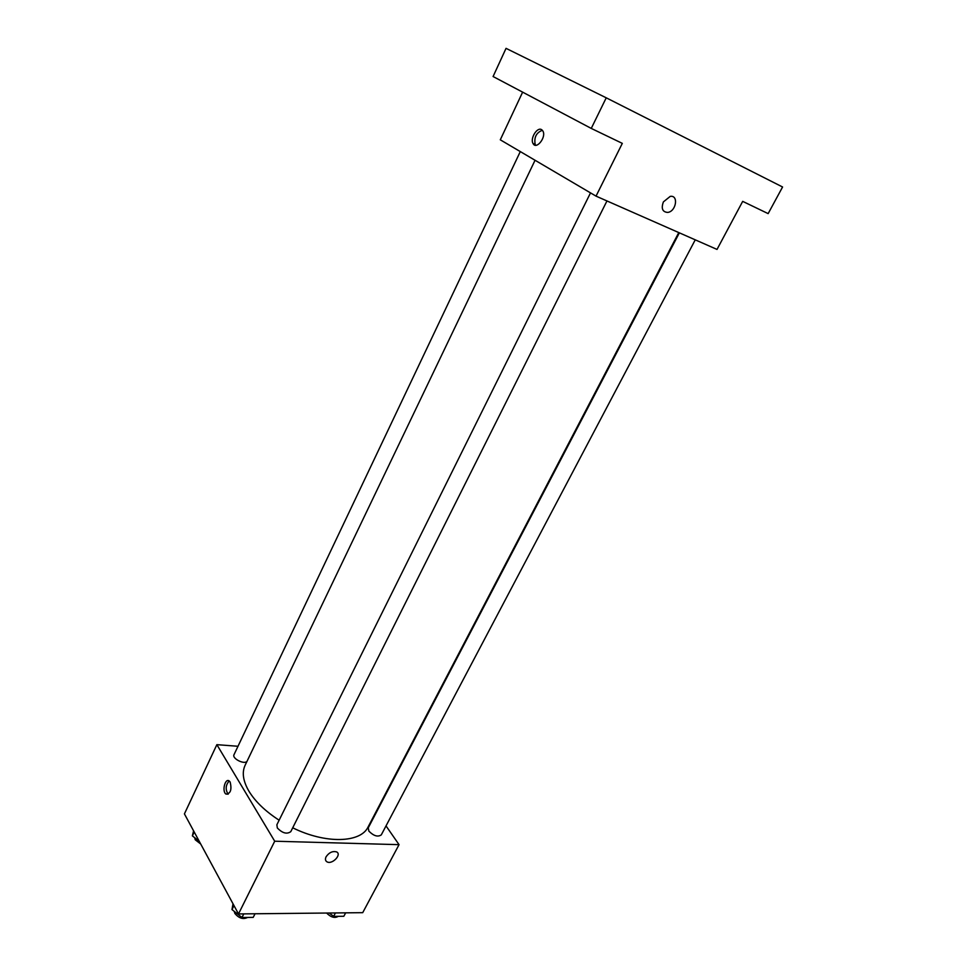 <?xml version="1.0" encoding="UTF-8"?>
<svg xmlns="http://www.w3.org/2000/svg" width="967" height="967" viewBox="0 0 967 967"><rect width="100%" height="100%" fill="white"/><g stroke="black" fill="none" stroke-linecap="round" stroke-linejoin="round"><path stroke-width="1.45" d="M386.026 825.903L399.045 844.662L362.722 912.667L238.498 913.936L184.419 813.888L216.862 744.663L238.003 746.27M399.045 844.662L274.713 841.217L238.498 913.936M326.097 856.774C329.022 852.556 332.467 850.912 336.431 851.842C342.233 854.224 332.418 864.812 327.112 861.911C325.323 860.884 324.985 859.179 326.097 856.774M535.053 160.268L245.098 765.32C241.774 772.5 243.068 781.155 248.978 791.284C255.361 801.679 265.417 811.325 279.125 820.209M292.711 827.8C325.637 844.143 360.8 842.97 368.125 826.918L678.774 232.576M274.713 841.217L216.862 744.663M679.366 232.842L368.258 827.849L368.874 831.137C373.697 835.971 377.831 837.217 381.288 834.884L695.249 239.84M590.511 192.892L276.876 824.754L277.324 827.957C282.376 833.191 286.861 834.424 290.777 831.668L606.962 200.955M247.02 761.319C244.264 764.849 231.766 758.466 234.014 754.671L520.294 151.589M230.182 782.085C231.947 789.809 230.533 793.786 225.915 794.04C221.697 791.199 225.251 777.553 229.3 781.034L230.182 782.085M228.164 794.209L228.079 794.149C225.238 789.495 225.613 785.095 229.203 780.973M336.431 851.83C342.233 854.224 332.418 864.812 327.112 861.899C325.323 860.884 324.985 859.167 326.084 856.774M596.035 196.132L622.313 143.37L591.26 128.418L606.236 97.812L782.581 186.994L768.149 213.622L742.692 201.366L717.018 249.426L596.035 196.132L500.29 139.816L522.627 92.143M663.41 201.885L670.228 196.386C678.943 194.826 676.102 211.737 667.605 212.426C662.431 211.954 661.029 208.449 663.41 201.885C661.029 208.449 662.431 211.954 667.605 212.414L667.605 212.426C676.102 211.737 678.931 194.826 670.228 196.386M606.236 97.812L506.043 48.35L493.085 76.526L591.26 128.418M541.58 129.651L542.898 131.041C546.597 137.169 536.274 150.187 533.059 143.527C529.892 138.571 537.144 126.713 541.58 129.651M535.73 145.255L535.198 144.506C533.905 137.387 536.286 132.648 542.378 130.279M199.166 841.181L192.385 835.875L193.581 830.846M194.21 832.019L192.385 835.875M194.73 837.724L195.213 839.767L200.689 843.998M255.034 913.767L253.221 917.369L241.968 917.502L231.995 909.584L233.011 903.794M243.781 913.888L241.968 917.502M233.978 905.583L231.995 909.584M234.256 911.373L234.848 913.428C238.958 918.336 243.225 919.677 247.637 917.429M345.666 912.836L343.841 916.269L333.627 916.39L329.251 913.005M335.44 912.945L333.627 916.39M326.616 913.029C330.895 917.345 334.775 918.445 338.257 916.341M228.079 794.149L225.915 794.04M535.198 144.506L533.059 143.527"/></g></svg>
